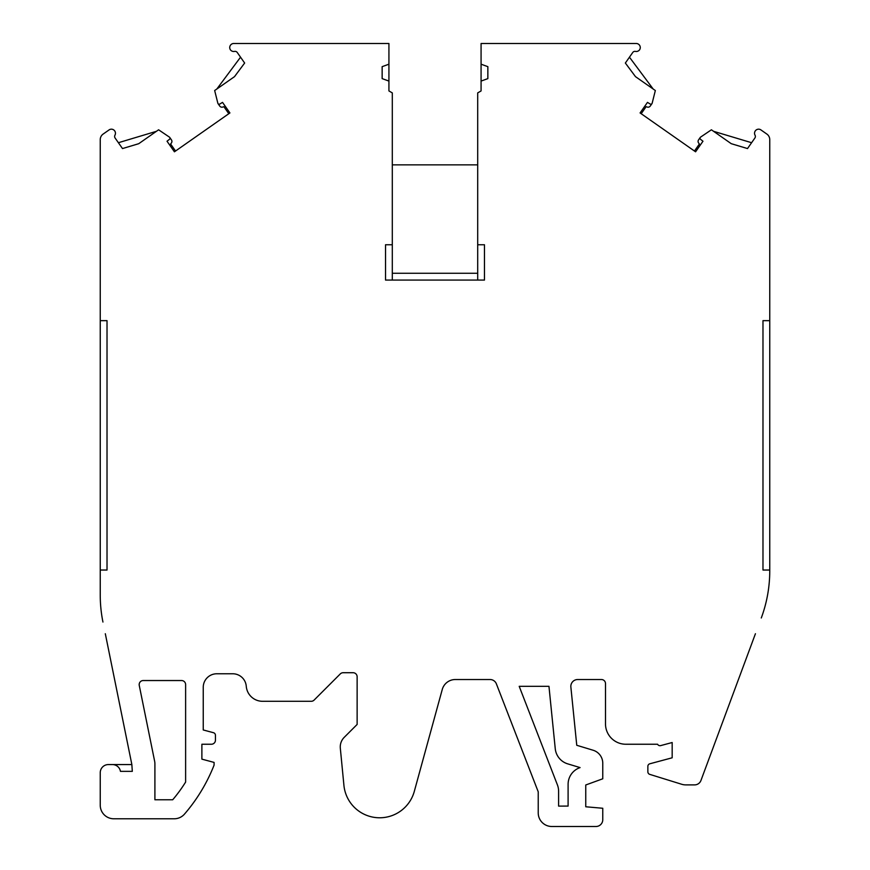 <?xml version="1.0" encoding="UTF-8"?>
<svg xmlns="http://www.w3.org/2000/svg" width="870" height="870" viewBox="0 0 870 870"><rect width="100%" height="100%" fill="white"/><g stroke="black" fill="none" stroke-linecap="round" stroke-linejoin="round"><path stroke-width="1.3" d="M139.178 684.603A4.067 4.067 0 0 1 143.245 680.536L181.558 680.536A4.067 4.067 0 0 1 185.625 684.603L185.625 782.065A149.39 149.39 0 0 1 172.695 799.78L154.903 799.78L154.903 763.893A13.55 13.55 0 0 0 154.632 761.196L139.254 685.419A4.067 4.067 0 0 1 139.178 684.603M694.467 151.021L699.393 143.996L698.675 143.093A2.708 2.708 0 0 1 698.577 139.852L700.252 137.449A1.359 1.359 0 0 0 700.524 139.287A1.359 1.359 0 0 1 700.611 137.101L711.41 129.793L731.257 143.691L747.504 148.563L754.877 138.036A2.708 2.708 0 0 0 754.975 135.067A4.067 4.067 0 0 1 760.684 129.75L766.872 134.078A6.775 6.775 0 0 1 769.754 139.635L769.754 320.66L762.979 320.66L762.979 570.035L769.754 570.035L769.754 320.66M481.077 64.195L481.077 81.084L487.852 78.615L487.852 66.664L481.077 64.195L481.077 43.5L636.557 43.5A4.067 4.067 0 0 1 639.58 49.818A4.067 4.067 0 0 1 635.491 51.406A2.708 2.708 0 0 0 632.729 52.505L625.356 63.031L635.491 76.647L655.338 90.534L652.163 103.182A1.359 1.359 0 0 1 650.14 104.008L647.476 102.377L640.081 112.937L695.576 151.804L702.971 141.234L700.524 139.287M100.246 320.66L100.246 570.035L107.021 570.035L107.021 320.66L100.246 320.66L100.246 139.635A6.775 6.775 0 0 1 103.128 134.078L109.315 129.75A4.067 4.067 0 0 1 115.025 135.067A2.708 2.708 0 0 0 115.123 138.036L122.496 148.563L138.743 143.691L158.59 129.793L169.389 137.101A1.359 1.359 0 0 1 169.476 139.287A1.359 1.359 0 0 0 169.748 137.449L171.423 139.852A2.708 2.708 0 0 1 171.325 143.093L170.607 143.996L175.533 151.021M105.313 633.73L131.859 764.567L108.369 764.567A8.134 8.134 0 0 0 100.246 772.701L100.246 805.228A13.55 13.55 0 0 0 113.796 818.779L174.239 818.779A13.55 13.55 0 0 0 184.494 814.092A169.715 169.715 0 0 0 214.085 765.121L214.085 762.414L201.883 759.14L201.883 744.241L211.377 744.241A4.067 4.067 0 0 0 215.445 740.174L215.445 735.313A2.708 2.708 0 0 0 213.433 732.692L203.243 729.963L203.243 687.322A13.55 13.55 0 0 1 216.793 673.771L232.758 673.771A13.55 13.55 0 0 1 246.264 686.256A16.334 16.334 0 0 0 262.544 701.296L311.221 701.296A4.067 4.067 0 0 0 314.092 700.111L340.29 673.913A4.067 4.067 0 0 1 343.171 672.717L353.068 672.717A4.067 4.067 0 0 1 357.135 676.784L357.135 724.438L344.226 737.347A13.55 13.55 0 0 0 340.322 748.233L343.922 785.36A35.92 35.92 0 0 0 414.305 791.385L442.254 689.497A13.55 13.55 0 0 1 455.325 679.524L490.06 679.524A6.775 6.775 0 0 1 496.378 683.853L538.226 791.809L538.226 812.895A13.605 13.605 0 0 0 551.83 826.5L595.972 826.5A6.808 6.808 0 0 0 602.769 819.692L602.769 808.263L585.76 806.773L585.76 784.979L602.769 778.791L602.769 763.262A13.605 13.605 0 0 0 593.101 750.234L576.756 745.285L570.872 687.061A6.851 6.851 0 0 1 577.691 679.524L601.431 679.524A4.067 4.067 0 0 1 605.498 683.592L605.498 723.905A20.325 20.325 0 0 0 625.824 744.241L657.579 744.241A2.708 2.708 0 0 0 660.678 745.601L672.173 742.523L672.173 757.792L649.629 763.838A2.686 2.686 0 0 0 647.856 766.361L647.856 771.777A2.719 2.719 0 0 0 649.77 774.376L681.743 784.283A13.55 13.55 0 0 0 685.756 784.892L694.597 784.892A6.775 6.775 0 0 0 700.948 780.477L755.432 633.73M519.205 686.332L548.959 686.321L555.256 748.722A17.661 17.661 0 0 0 567.718 763.86L580.072 767.59A17.661 17.661 0 0 0 568.099 784.316L568.099 806.088L558.605 806.109L558.605 791.298A17.661 17.661 0 0 0 557.42 784.914L519.205 686.332M169.476 139.287L167.029 141.234L174.424 151.804L229.919 112.937L222.524 102.377L219.86 104.008A1.359 1.359 0 0 1 217.837 103.182L214.662 90.534L234.508 76.647L244.644 63.031L237.271 52.505A2.708 2.708 0 0 0 234.508 51.406A4.067 4.067 0 0 1 230.419 49.818A4.067 4.067 0 0 1 233.443 43.5L388.923 43.5L388.923 64.195L382.147 66.664L382.147 78.615L388.923 81.084L388.923 64.195M650.14 104.008A1.359 1.359 0 0 0 651.967 103.639L650.281 106.031A2.708 2.708 0 0 1 647.204 107.053L646.116 106.684L641.19 113.72M392.305 164.854L477.695 164.854M100.246 583.585L100.246 595.091A135.535 135.535 0 0 0 102.943 622.039M481.077 81.084L481.077 90.937L477.695 92.894L477.695 280.064M392.305 280.064L392.305 92.894L388.923 90.937L388.923 81.084M392.305 244.764L385.53 244.764L385.53 280.064L484.47 280.064L484.47 244.764L477.695 244.764M100.246 570.035L100.246 595.091M112.437 764.567A8.134 8.134 0 0 1 120.451 771.353L132.305 771.353L131.914 765.48A13.55 13.55 0 0 0 131.827 764.567M761.283 617.983A135.535 135.535 0 0 0 769.754 570.807L769.754 570.035M477.695 273.278L392.305 273.278M228.81 113.72L223.884 106.684L222.796 107.053A2.708 2.708 0 0 1 219.718 106.031L218.033 103.639A1.359 1.359 0 0 0 219.86 104.008M751.604 142.713L713.585 131.316M653.163 89.012L629.456 57.192M156.415 131.316L118.396 142.713M240.544 57.192L216.837 89.012"/></g></svg>
